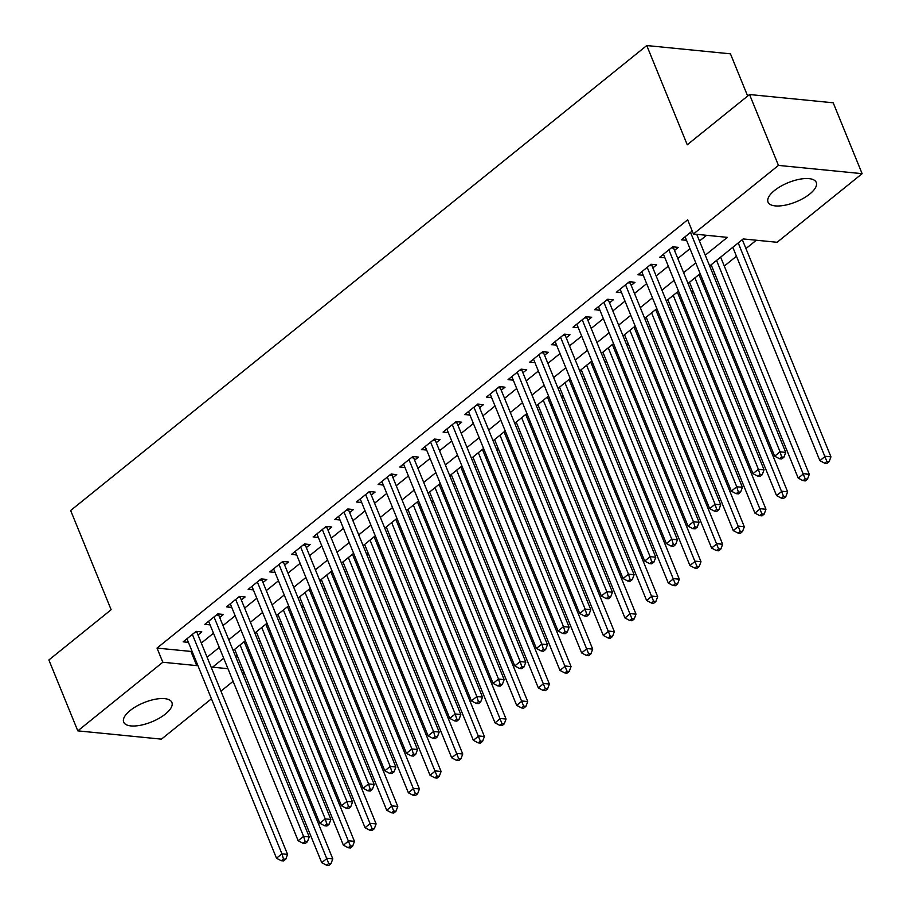 <?xml version="1.0" encoding="UTF-8"?>
<svg xmlns="http://www.w3.org/2000/svg" width="911" height="911" viewBox="0 0 911 911"><rect width="100%" height="100%" fill="white"/><g stroke="black" fill="none" stroke-linecap="round" stroke-linejoin="round"><path stroke-width="1.37" d="M130.148 710.534A26.032 10.363 -22.2 0 1 155.041 699.295A26.032 10.363 -22.2 0 1 171.894 702.438A26.032 10.363 -22.2 0 1 165.426 714.019A26.032 10.363 -22.2 0 1 140.545 725.258A26.032 10.363 -22.2 0 1 123.68 722.116A26.032 10.363 -22.2 0 1 130.148 710.534M774.498 190.513A26.032 10.363 -22.2 0 1 799.38 179.285A26.032 10.363 -22.2 0 1 816.245 182.428A26.032 10.363 -22.2 0 1 809.777 194.009A26.032 10.363 -22.2 0 1 784.883 205.237A26.032 10.363 -22.2 0 1 768.03 202.094A26.032 10.363 -22.2 0 1 774.498 190.513M747.658 96.031L730.44 53.829L646.764 45.55L70.648 510.502L111.142 609.732L48.875 659.985L77.799 730.861L162.807 662.251L196.73 665.611L197.619 664.893M646.764 45.55L687.258 144.781L749.537 94.528L833.201 102.795L862.125 173.671L777.117 242.28L743.194 238.933L709.658 265.989M247.815 650.613L248.988 649.668M258.473 642.004L259.977 640.797M269.462 633.134L270.647 632.188M280.132 624.525L281.636 623.318M291.121 615.654L292.306 614.709M301.792 607.045L303.295 605.838M312.78 598.174L313.965 597.229M323.451 589.565L324.954 588.358M334.439 580.694L335.612 579.749M345.11 572.085L346.601 570.878M356.099 563.214L357.271 562.269M366.769 554.605L368.26 553.398M377.758 545.735L378.93 544.789M388.428 537.126L389.919 535.919M399.417 528.255L400.589 527.31M410.087 519.646L411.578 518.439M421.076 510.775L422.248 509.83M431.746 502.166L433.237 500.959M442.735 493.295L443.908 492.35M453.405 484.686L454.896 483.479M464.394 475.815L465.567 474.87M475.064 467.206L476.555 465.999M486.053 458.335L487.226 457.39M496.723 449.727L498.215 448.519M507.712 440.856L508.885 439.911M518.382 432.247L519.874 431.04M529.371 423.376L530.544 422.431M540.041 414.767L541.533 413.56M551.03 405.896L552.203 404.951M561.7 397.287L563.192 396.08M572.689 388.416L573.862 387.471M583.359 379.807L584.851 378.6M594.348 370.936L595.521 369.991M605.018 362.327L606.51 361.12M616.007 353.457L617.18 352.511M626.677 344.848L628.169 343.641M637.666 335.977L638.839 335.032M648.336 327.368L649.828 326.161M659.325 318.497L660.498 317.552M669.995 309.888L671.487 308.681M680.984 301.017L682.157 300.072M691.654 292.408L693.146 291.201M702.643 283.537L703.816 282.592M713.313 274.928L714.805 273.721M724.302 266.058L736.464 256.242M745.961 248.578L756.312 240.231M244.102 672.455L242.611 673.662M233.114 681.314L220.952 691.142M211.454 698.794L161.463 739.14L77.799 730.861M198.029 634.967L201.809 631.904L196.161 631.346L183.168 641.834L188.418 642.357M219.688 617.487L223.468 614.424L217.82 613.866L204.827 624.354L210.077 624.878M241.347 600.007L245.127 596.944L239.479 596.386L226.486 606.874L231.736 607.398M263.006 582.528L266.786 579.464L261.138 578.906L248.145 589.394L253.395 589.918M284.653 565.048L288.445 561.985L282.797 561.427L269.804 571.914L275.054 572.438M306.312 547.568L310.104 544.505L304.456 543.947L291.463 554.435L296.713 554.958M327.971 530.088L331.763 527.025L326.115 526.467L313.122 536.955L318.372 537.479M349.63 512.608L353.422 509.556L347.774 508.987L334.781 519.475L340.031 519.999M371.289 495.128L375.081 492.077L369.433 491.507L356.44 501.995L361.69 502.519M392.948 477.649L396.74 474.597L391.092 474.027L378.099 484.515L383.349 485.039M414.607 460.169L418.4 457.117L412.751 456.548L399.747 467.036L405.008 467.559M436.267 442.689L440.059 439.637L434.41 439.068L421.406 449.556L426.667 450.08M457.926 425.209L461.718 422.157L456.069 421.599L443.065 432.087L448.314 432.6M479.585 407.729L483.377 404.678L477.728 404.12L464.724 414.607L469.974 415.12M501.244 390.25L505.036 387.198L499.387 386.64L486.383 397.128L491.633 397.64M522.903 372.77L526.695 369.718L521.035 369.16L508.042 379.648L513.292 380.16M544.562 355.29L548.354 352.238L542.694 351.68L529.701 362.168L534.951 362.68M566.221 337.81L570.013 334.758L564.353 334.2L551.36 344.688L556.61 345.201M587.88 320.33L591.672 317.279L586.012 316.721L573.019 327.208L578.269 327.721M609.539 302.851L613.331 299.799L607.671 299.241L594.678 309.729L599.928 310.241M631.198 285.371L634.99 282.319L629.33 281.761L616.337 292.249L621.587 292.761M652.857 267.891L656.649 264.839L650.989 264.281L637.996 274.769L643.246 275.281M674.516 250.411L678.308 247.359L672.648 246.801L659.655 257.289L664.905 257.802M235.323 655.829L237.395 656.034M705.262 255.205L727.365 237.361L693.442 234.002L687.657 219.836L157.022 648.085L190.946 651.433L191.834 650.716M201.331 643.052L213.493 633.236M222.99 625.572L235.152 615.756M244.638 608.092L256.811 598.276M266.297 590.624L278.47 580.808M287.956 573.144L300.129 563.328M309.615 555.664L321.777 545.848M331.274 538.185L343.436 528.369M352.933 520.705L365.095 510.889M374.592 503.225L386.754 493.409M396.251 485.745L408.413 475.929M417.91 468.265L430.072 458.449M439.569 450.786L451.731 440.97M461.228 433.306L473.39 423.49M482.887 415.826L495.049 406.01M504.546 398.346L516.708 388.53M526.205 380.866L538.367 371.05M547.864 363.387L560.026 353.57M569.523 345.907L581.685 336.091M591.182 328.427L603.344 318.611M612.841 310.947L625.003 301.131M634.5 293.467L646.662 283.651M656.159 275.987L668.321 266.171M677.818 258.508L689.98 248.692M699.477 241.028L706.56 235.3M692.223 231.007L681.314 239.809L686.564 240.322M749.537 94.528L778.461 165.403L862.125 173.671M157.022 648.085L162.807 662.251M693.442 234.002L778.461 165.403M207.116 657.23L219.278 647.414M228.775 639.75L240.937 629.934M250.423 622.27L262.596 612.454M272.082 604.79L284.255 594.974M293.741 587.31L305.914 577.494M315.4 569.83L327.561 560.014M337.059 552.351L349.22 542.535M358.718 534.871L370.879 525.055M380.377 517.391L392.539 507.575M402.036 499.911L414.198 490.095M423.695 482.431L435.857 472.615M445.354 464.963L457.516 455.147M467.013 447.483L479.175 437.667M488.672 430.003L500.834 420.187M510.331 412.524L522.493 402.708M531.99 395.044L544.152 385.228M553.649 377.564L565.811 367.748M575.308 360.084L587.47 350.268M596.967 342.604L609.129 332.788M618.626 325.125L630.788 315.308M640.285 307.645L652.447 297.829M661.944 290.165L674.106 280.349M683.603 272.685L695.765 262.869M223.673 658.209L212.559 667.171L227.955 668.697M241.108 669.995L243.18 670.2M700.16 273.653L687.999 283.469M678.513 291.133L666.34 300.949M656.854 308.613L644.681 318.429M635.195 326.092L623.022 335.908M613.536 343.572L601.374 353.388M591.877 361.052L579.715 370.868M570.218 378.532L558.056 388.348M548.559 396.012L536.397 405.828M526.9 413.492L514.738 423.308M505.241 430.971L493.079 440.787M483.582 448.451L471.42 458.267M461.923 465.931L449.761 475.747M440.264 483.411L428.102 493.227M418.604 500.891L406.443 510.707M396.945 518.37L384.784 528.186M375.286 535.85L363.125 545.666M353.627 553.33L341.466 563.146M331.968 570.81L319.807 580.626M310.309 588.29L298.148 598.106M288.65 605.769L276.488 615.585M266.991 623.249L254.829 633.065M245.332 640.729L233.17 650.545M190.946 651.433L196.73 665.611M690.515 232.373L780.067 451.81L774.657 456.183L685.106 236.746M696.744 234.332L785.726 452.368L780.067 451.81L781.649 456.98L779.474 458.723L781.74 458.95L783.904 457.197L781.649 456.98M783.904 457.197L785.726 452.368M774.657 456.183L779.474 458.723M732.808 247.302L819.877 460.659L825.298 456.286L830.946 456.844L742.306 239.639M826.869 461.444L824.706 463.198L826.96 463.426L829.135 461.672L826.869 461.444L738.229 242.941M824.706 463.198L819.877 460.659M830.946 456.844L829.135 461.672M668.856 249.853L758.407 469.29L752.998 473.663L663.447 254.226M673.309 246.858L673.309 246.961A3.337 2.448 -84.4 0 0 673.593 248.145L764.067 469.848L758.407 469.29L759.99 474.46L757.815 476.202L760.081 476.43L762.245 474.677L759.99 474.46M762.245 474.677L764.067 469.848M752.998 473.663L757.815 476.202M647.197 267.333L736.748 486.77L731.339 491.143L641.788 271.706M651.65 264.338L651.65 264.441A3.337 2.448 -84.4 0 0 651.934 265.625L742.408 487.328L736.748 486.77L738.331 491.94L736.156 493.682L738.422 493.91L740.586 492.156L738.331 491.94M740.586 492.156L742.408 487.328M731.339 491.143L736.156 493.682M625.538 284.813L715.089 504.25L709.68 508.623L620.129 289.186M629.991 281.818L629.991 281.92A3.337 2.448 -84.4 0 0 630.275 283.105L720.749 504.808L715.089 504.25L716.672 509.42L714.497 511.162L716.763 511.39L718.927 509.636L716.672 509.42M718.927 509.636L720.749 504.808M709.68 508.623L714.497 511.162M603.891 302.293L693.43 521.73L688.021 526.102L598.47 306.665M608.332 299.298L608.332 299.4A3.337 2.448 -84.4 0 0 608.616 300.584L699.09 522.288L693.43 521.73L695.013 526.9L692.838 528.642L695.104 528.87L697.268 527.116L695.013 526.9M697.268 527.116L699.09 522.288M688.021 526.102L692.838 528.642M711.149 264.782L798.218 478.138L803.639 473.766L809.287 474.324L720.647 257.118M805.21 478.924L803.047 480.678L805.301 480.906L807.476 479.152L805.21 478.924L716.57 260.421M803.047 480.678L798.218 478.138M809.287 474.324L807.476 479.152M689.502 282.262L776.559 495.618L781.98 491.245L787.628 491.803L698.988 274.598M783.551 496.404L781.387 498.158L783.654 498.385L785.817 496.632L783.551 496.404L694.911 277.901M781.387 498.158L776.559 495.618M787.628 491.803L785.817 496.632M667.843 299.742L754.9 513.098L760.321 508.725L765.969 509.283L677.328 292.078M761.892 513.884L759.728 515.637L761.995 515.854L764.158 514.111L761.892 513.884L673.252 295.369M759.728 515.637L754.9 513.098M765.969 509.283L764.158 514.111M646.184 317.222L733.241 530.578L738.662 526.205L744.31 526.763L655.669 309.558M740.233 531.364L738.069 533.117L740.336 533.334L742.499 531.591L740.233 531.364L651.593 312.849M738.069 533.117L733.241 530.578M744.31 526.763L742.499 531.591M582.231 319.772L671.771 539.21L666.362 543.582L576.811 324.145M586.673 316.777L586.684 316.88A3.337 2.448 -84.4 0 0 586.957 318.064L677.431 539.767L671.771 539.21L673.354 544.368L671.191 546.122L673.445 546.349L675.609 544.596L673.354 544.368M675.609 544.596L677.431 539.767M666.362 543.582L671.191 546.122M624.525 334.701L711.582 548.058L717.003 543.685L722.651 544.243L634.01 327.038M718.574 548.843L716.41 550.597L718.677 550.813L720.84 549.071L718.574 548.843L629.934 330.329M716.41 550.597L711.582 548.058M722.651 544.243L720.84 549.071M560.572 337.252L650.112 556.689L644.703 561.062L555.152 341.625M565.014 334.257L565.025 334.36A3.337 2.448 -84.4 0 0 565.298 335.544L655.772 557.247L650.112 556.689L651.695 561.848L649.532 563.602L651.786 563.829L653.95 562.076L651.695 561.848M653.95 562.076L655.772 557.247M644.703 561.062L649.532 563.602M602.866 352.181L689.923 565.537L695.344 561.165L700.992 561.723L612.363 344.517M696.915 566.323L694.751 568.077L697.017 568.293L699.181 566.551L696.915 566.323L608.275 347.808M694.751 568.077L689.923 565.537M700.992 561.723L699.181 566.551M538.913 354.732L628.453 574.169L623.044 578.542L533.493 359.105M543.355 351.737L543.366 351.84A3.337 2.448 -84.4 0 0 543.639 353.024L634.113 574.727L628.453 574.169L630.036 579.328L627.873 581.081L630.127 581.309L632.291 579.555L630.036 579.328M632.291 579.555L634.113 574.727M623.044 578.542L627.873 581.081M581.207 369.661L668.264 583.006L673.684 578.644L679.333 579.202L590.704 361.997M675.256 583.803L673.092 585.557L675.358 585.773L677.522 584.031L675.256 583.803L586.616 365.288M673.092 585.557L668.264 583.006M679.333 579.202L677.522 584.031M517.254 372.212L606.794 591.649L601.385 596.022L511.834 376.585M521.696 369.217L521.707 369.319A3.337 2.448 -84.4 0 0 521.98 370.504L612.454 592.207L606.794 591.649L608.377 596.807L606.214 598.561L608.468 598.789L610.632 597.035L608.377 596.807M610.632 597.035L612.454 592.207M601.385 596.022L606.214 598.561M559.548 387.141L646.605 600.486L652.025 596.124L657.674 596.682L569.045 379.477M653.597 601.283L651.433 603.036L653.699 603.253L655.863 601.511L653.597 601.283L564.957 382.768M651.433 603.036L646.605 600.486M657.674 596.682L655.863 601.511M495.595 389.692L585.135 609.129L579.726 613.502L490.175 394.064M500.037 386.697L500.048 386.799A3.337 2.448 -84.4 0 0 500.321 387.984L590.795 609.687L585.135 609.129L586.718 614.287L584.555 616.041L586.809 616.269L588.973 614.515L586.718 614.287M588.973 614.515L590.795 609.687M579.726 613.502L584.555 616.041M473.936 407.171L563.488 626.609L558.067 630.981L468.516 411.544M478.377 404.177L478.389 404.279A3.337 2.448 -84.4 0 0 478.662 405.463L569.136 627.167L563.488 626.609L565.059 631.767L562.896 633.521L565.15 633.737L567.314 631.995L565.059 631.767M567.314 631.995L569.136 627.167M558.067 630.981L562.896 633.521M452.277 424.651L541.829 644.088L536.408 648.461L446.857 429.024M456.718 421.656L456.73 421.759A3.337 2.448 -84.4 0 0 457.003 422.943L547.477 644.646L541.829 644.088L543.4 649.247L541.236 651.001L543.491 651.217L545.666 649.475L543.4 649.247M545.666 649.475L547.477 644.646M536.408 648.461L541.236 651.001M430.618 442.131L520.17 661.568L514.749 665.941L425.198 446.504M435.059 439.136L435.071 439.239A3.337 2.448 -84.4 0 0 435.344 440.423L525.818 662.126L520.17 661.568L521.741 666.727L519.577 668.48L521.832 668.697L524.007 666.954L521.741 666.727M524.007 666.954L525.818 662.126M514.749 665.941L519.577 668.48M408.959 459.611L498.511 679.048L493.09 683.421L403.539 463.984M413.4 456.616L413.412 456.718A3.337 2.448 -84.4 0 0 413.685 457.903L504.159 679.606L498.511 679.048L500.082 684.207L497.918 685.96L500.173 686.177L502.348 684.434L500.082 684.207M502.348 684.434L504.159 679.606M493.09 683.421L497.918 685.96M387.3 477.091L476.852 696.528L471.431 700.901L381.88 481.464M391.741 474.096L391.753 474.198A3.337 2.448 -84.4 0 0 392.026 475.383L482.5 697.086L476.852 696.528L478.423 701.686L476.259 703.44L478.514 703.656L480.689 701.914L478.423 701.686M480.689 701.914L482.5 697.086M471.431 700.901L476.259 703.44M365.641 494.571L455.193 714.008L449.772 718.369L360.221 498.943M370.082 491.576L370.094 491.678A3.337 2.448 -84.4 0 0 370.367 492.862L460.841 714.566L455.193 714.008L456.764 719.166L454.6 720.92L456.855 721.136L459.03 719.394L456.764 719.166M459.03 719.394L460.841 714.566M449.772 718.369L454.6 720.92M343.982 512.05L433.534 731.487L428.113 735.849L338.562 516.423M348.423 509.055L348.435 509.158A3.337 2.448 -84.4 0 0 348.708 510.342L439.182 732.045L433.534 731.487L435.105 736.646L432.941 738.4L435.196 738.616L437.371 736.874L435.105 736.646M437.371 736.874L439.182 732.045M428.113 735.849L432.941 738.4M322.323 529.53L411.874 748.967L406.454 753.329L316.903 533.903M326.764 526.535L326.776 526.638A3.337 2.448 -84.4 0 0 327.049 527.822L417.523 749.525L411.874 748.967L413.446 754.126L411.282 755.879L413.548 756.096L415.712 754.354L413.446 754.126M415.712 754.354L417.523 749.525M406.454 753.329L411.282 755.879M300.664 547.01L390.215 766.447L384.795 770.808L295.255 551.383M305.105 544.015L305.117 544.118A3.337 2.448 -84.4 0 0 305.39 545.302L395.864 767.005L390.215 766.447L391.787 771.606L389.623 773.359L391.889 773.576L394.053 771.833L391.787 771.606M394.053 771.833L395.864 767.005M384.795 770.808L389.623 773.359M279.005 564.49L368.556 783.927L363.136 788.288L273.596 568.863M283.446 561.495L283.458 561.597A3.337 2.448 -84.4 0 0 283.731 562.782L374.205 784.485L368.556 783.927L370.128 789.085L367.964 790.839L370.23 791.055L372.394 789.313L370.128 789.085M372.394 789.313L374.205 784.485M363.136 788.288L367.964 790.839M257.346 581.97L346.897 801.407L341.477 805.768L251.937 586.342M261.787 578.975L261.799 579.077A3.337 2.448 -84.4 0 0 262.072 580.261L352.546 801.965L346.897 801.407L348.469 806.565L346.305 808.319L348.571 808.535L350.735 806.793L348.469 806.565M350.735 806.793L352.546 801.965M341.477 805.768L346.305 808.319M537.889 404.621L624.957 617.965L630.366 613.604L636.015 614.162L547.386 396.957M631.938 618.763L629.774 620.516L632.04 620.733L634.204 618.99L631.938 618.763L543.298 400.248M629.774 620.516L624.957 617.965M636.015 614.162L634.204 618.99M516.23 422.1L603.298 635.445L608.707 631.084L614.356 631.642L525.727 414.437M610.279 636.242L608.115 637.996L610.381 638.212L612.545 636.47L610.279 636.242L521.639 417.728M608.115 637.996L603.298 635.445M614.356 631.642L612.545 636.47M494.571 439.58L581.639 652.925L587.048 648.564L592.708 649.122L504.068 431.916M588.62 653.722L586.456 655.476L588.722 655.692L590.886 653.95L588.62 653.722L499.98 435.207M586.456 655.476L581.639 652.925M592.708 649.122L590.886 653.95M472.911 457.06L559.98 670.405L565.389 666.043L571.049 666.601L482.409 449.396M566.961 671.202L564.797 672.956L567.063 673.172L569.227 671.43L566.961 671.202L478.321 452.687M564.797 672.956L559.98 670.405M571.049 666.601L569.227 671.43M451.252 474.54L538.321 687.885L543.73 683.523L549.39 684.081L460.75 466.876M545.313 688.682L543.138 690.436L545.404 690.652L547.568 688.91L545.313 688.682L456.662 470.167M543.138 690.436L538.321 687.885M549.39 684.081L547.568 688.91M429.593 492.02L516.662 705.365L522.071 701.003L527.731 701.561L439.091 484.356M523.654 706.162L521.479 707.915L523.745 708.132L525.909 706.389L523.654 706.162L435.002 487.647M521.479 707.915L516.662 705.365M527.731 701.561L525.909 706.389M407.934 509.5L495.003 722.844L500.412 718.483L506.072 719.041L417.432 501.836M501.995 723.641L499.82 725.395L502.086 725.611L504.25 723.869L501.995 723.641L413.343 505.127M499.82 725.395L495.003 722.844M506.072 719.041L504.25 723.869M386.275 526.979L473.344 740.324L478.753 735.963L484.413 736.521L395.773 519.316M480.336 741.121L478.161 742.875L480.427 743.091L482.591 741.349L480.336 741.121L391.684 522.607M478.161 742.875L473.344 740.324M484.413 736.521L482.591 741.349M364.616 544.459L451.685 757.804L457.094 753.443L462.754 754.001L374.114 536.795M458.677 758.601L456.502 760.355L458.768 760.571L460.932 758.829L458.677 758.601L370.037 540.086M456.502 760.355L451.685 757.804M462.754 754.001L460.932 758.829M342.957 561.939L430.026 775.284L435.435 770.911L441.095 771.48L352.455 554.275M437.018 776.081L434.843 777.823L437.109 778.051L439.273 776.309L437.018 776.081L348.378 557.566M434.843 777.823L430.026 775.284M441.095 771.48L439.273 776.309M321.298 579.419L408.367 792.764L413.776 788.391L419.436 788.96L330.795 571.755M415.359 793.561L413.195 795.303L415.45 795.531L417.614 793.788L415.359 793.561L326.719 575.046M413.195 795.303L408.367 792.764M419.436 788.96L417.614 793.788M299.639 596.899L386.708 810.243L392.117 805.871L397.777 806.44L309.136 589.235M393.7 811.041L391.536 812.783L393.791 813.011L395.955 811.268L393.7 811.041L305.06 592.526M391.536 812.783L386.708 810.243M397.777 806.44L395.955 811.268M235.687 599.449L325.238 818.887L319.818 823.248L230.278 603.822M240.128 596.454L240.14 596.557A3.337 2.448 -84.4 0 0 240.413 597.741L330.887 819.444L325.238 818.887L326.81 824.045L324.646 825.799L326.912 826.015L329.076 824.273L326.81 824.045M329.076 824.273L330.887 819.444M319.818 823.248L324.646 825.799M214.028 616.929L303.579 836.366L298.159 840.728L208.619 621.302M218.469 613.934L218.481 614.037A3.337 2.448 -84.4 0 0 218.754 615.221L309.228 836.924L303.579 836.366L305.151 841.525L302.987 843.279L305.253 843.495L307.417 841.753L305.151 841.525M307.417 841.753L309.228 836.924M298.159 840.728L302.987 843.279M192.369 634.409L281.92 853.846L276.5 858.208L186.96 638.782M196.81 631.414L196.822 631.517A3.337 2.448 -84.4 0 0 197.095 632.701L287.569 854.404L281.92 853.846L283.492 859.005L281.328 860.758L283.594 860.975L285.758 859.232L283.492 859.005M285.758 859.232L287.569 854.404M276.5 858.208L281.328 860.758M277.98 614.378L365.049 827.723L370.458 823.35L376.118 823.92L287.477 606.715M372.041 828.52L369.877 830.263L372.132 830.49L374.296 828.748L372.041 828.52L283.401 610.006M369.877 830.263L365.049 827.723M376.118 823.92L374.296 828.748M256.321 631.858L343.39 845.203L348.799 840.83L354.459 841.388L265.818 624.194M350.382 846L348.218 847.742L350.473 847.97L352.637 846.228L350.382 846L261.742 627.485M348.218 847.742L343.39 845.203M354.459 841.388L352.637 846.228M234.662 649.338L321.731 862.683L327.14 858.31L332.8 858.868L244.159 641.674M328.723 863.48L326.559 865.222L328.814 865.45L330.978 863.708L328.723 863.48L240.083 644.965M326.559 865.222L321.731 862.683M332.8 858.868L330.978 863.708M672.546 246.892L673.309 246.961M671.259 247.917L673.593 248.145M650.887 264.372L651.65 264.441M649.6 265.397L651.934 265.625M629.228 281.852L629.991 281.92M627.941 282.877L630.275 283.105M607.569 299.332L608.332 299.4M606.282 300.357L608.616 300.584M585.91 316.8L586.684 316.88M584.634 317.837L586.957 318.064M564.251 334.28L565.025 334.36M562.975 335.316L565.298 335.544M542.592 351.76L543.366 351.84M541.316 352.796L543.639 353.024M520.933 369.24L521.707 369.319M519.657 370.276L521.98 370.504M499.274 386.719L500.048 386.799M497.998 387.756L500.321 387.984M477.615 404.199L478.389 404.279M476.339 405.236L478.662 405.463M455.955 421.679L456.73 421.759M454.68 422.715L457.003 422.943M434.296 439.159L435.071 439.239M433.021 440.195L435.344 440.423M412.637 456.639L413.412 456.718M411.362 457.675L413.685 457.903M390.978 474.119L391.753 474.198M389.703 475.155L392.026 475.383M369.319 491.598L370.094 491.678M368.044 492.635L370.367 492.862M347.66 509.078L348.435 509.158M346.385 510.114L348.708 510.342M326.001 526.558L326.776 526.638M324.726 527.594L327.049 527.822M304.342 544.038L305.117 544.118M303.067 545.074L305.39 545.302M282.683 561.518L283.458 561.597M281.408 562.554L283.731 562.782M261.024 578.997L261.799 579.077M259.749 580.034L262.072 580.261M239.365 596.477L240.14 596.557M238.09 597.514L240.413 597.741M217.706 613.957L218.481 614.037M216.431 614.993L218.754 615.221M196.047 631.437L196.822 631.517M194.772 632.473L197.095 632.701"/></g></svg>
